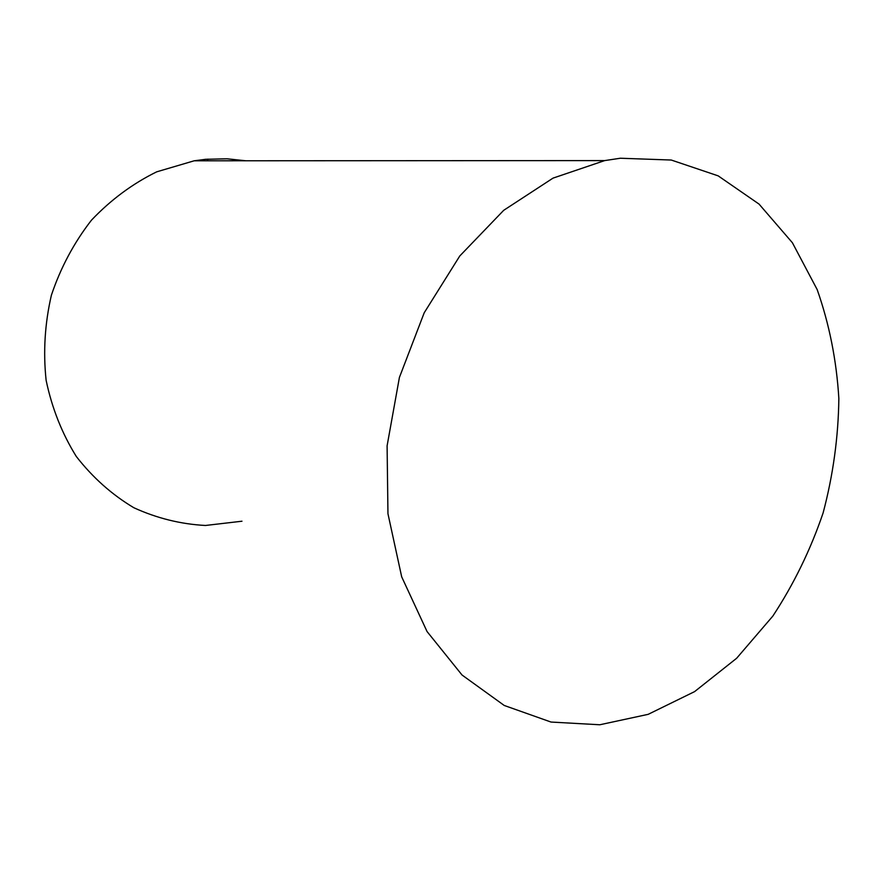 <?xml version="1.0" encoding="UTF-8"?>
<svg xmlns="http://www.w3.org/2000/svg" width="883" height="883" viewBox="0 0 883 883"><rect width="100%" height="100%" fill="white"/><g stroke="black" fill="none" stroke-linecap="round" stroke-linejoin="round"><path stroke-width="1.32" d="M241.975 521.213L205.463 525.473C180.728 524.16 156.865 518.255 133.863 507.747C111.909 494.657 92.715 477.571 76.302 456.478C61.976 433.432 51.92 408.045 46.126 380.308C43.079 351.864 44.845 323.476 51.402 295.154C60.662 267.626 74.017 242.637 91.457 220.176C110.839 199.79 132.582 183.675 156.699 171.832L194.139 160.805L205.673 159.304L227.008 158.785L245.871 160.783M620.352 158.234L671.268 160.033L718.177 175.86L759.06 204.105L792.393 242.737L817.15 289.536C829.292 323.973 836.532 360.297 838.85 398.487C838.364 437.063 833.111 475.242 823.088 513.012C810.495 549.932 793.729 584.292 772.824 616.102L736.632 658.276L694.59 691.621L648.177 714.336L599.8 724.766L551.025 722.051L504.248 705.473L462.041 675.02L427.052 631.544L401.688 576.842L387.957 513.729L387.096 445.849L399.414 377.427L424.204 312.792L459.778 255.982L503.696 210.32L553.023 178.123L604.689 160.596L620.352 158.234M207.295 160.805L207.836 159.117M194.139 160.805L604.689 160.596"/></g></svg>
